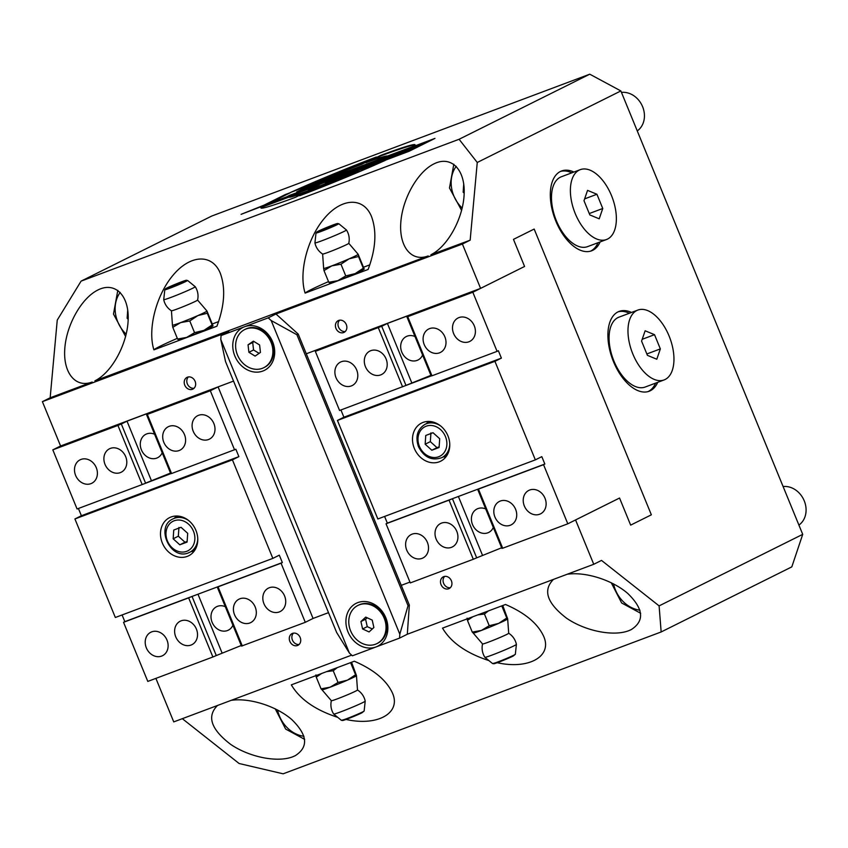 <?xml version="1.0" encoding="UTF-8"?>
<svg xmlns="http://www.w3.org/2000/svg" width="848" height="848" viewBox="0 0 848 848"><rect width="100%" height="100%" fill="white"/><g stroke="black" fill="none" stroke-linecap="round" stroke-linejoin="round"><path stroke-width="1.27" d="M170.512 473.057L145.57 483.127L121.317 424L117.925 425.431L142.167 484.558L77.073 508.98L52.82 449.864L60.59 445.995L42.4 401.655L50.159 397.786L57.251 320.088L81.09 281.133L211.756 216.039L589.763 74.189L459.086 139.273L477.254 162.477L620.863 90.937L589.763 74.189M661.154 631.961L791.82 566.867L802.717 534.357L659.108 605.885L661.154 631.961L283.147 773.811L239.104 763.507L182.32 718.68M351.655 655.133L173.745 721.902L155.894 678.379M534.166 229.055L651.359 514.81L630.658 525.124L619.549 498.03L630.658 525.124L651.359 514.81L534.166 229.055L513.464 239.369L534.166 229.055M648.084 391.585A42.644 23.044 69.4 0 0 648.232 391.511A42.644 23.044 69.4 0 0 655.621 383.116M629.396 313.241A42.644 23.044 69.4 0 0 618.15 311.831M664.079 379.946L645.18 387.038A37.312 20.161 -110.6 0 1 613.189 359.181A37.312 20.161 -110.6 0 1 618.955 317.163L637.855 310.071A37.312 20.161 -110.6 0 1 669.083 335.988A37.312 20.161 -110.6 0 1 664.079 379.946A37.312 20.161 -110.6 0 1 632.089 352.09A37.312 20.161 -110.6 0 1 637.855 310.071M450.32 587.706A6.551 5.512 63.5 0 1 443.864 583.859A6.551 5.512 63.5 0 1 444.681 576.386M443.727 576.64A6.551 5.512 63.5 0 1 451.263 580.498A6.551 5.512 63.5 0 1 449.133 588.565A6.551 5.512 63.5 0 1 441.278 585.152A6.551 5.512 63.5 0 1 443.281 576.831A6.551 5.512 63.5 0 1 443.727 576.64M299.121 644.448A6.551 5.512 63.5 0 1 292.666 640.6A6.551 5.512 63.5 0 1 293.482 633.127M292.528 633.382A6.551 5.512 63.5 0 1 300.054 637.24A6.551 5.512 63.5 0 1 297.934 645.307A6.551 5.512 63.5 0 1 290.08 641.894A6.551 5.512 63.5 0 1 292.083 633.573A6.551 5.512 63.5 0 1 292.528 633.382M345.253 331.515A6.551 5.512 63.5 0 1 338.797 327.667A6.551 5.512 63.5 0 1 339.613 320.194M343.62 332.554A6.551 5.512 63.5 0 1 336.084 328.695A6.551 5.512 63.5 0 1 338.214 320.629A6.551 5.512 63.5 0 1 346.069 324.042A6.551 5.512 63.5 0 1 344.055 332.363A6.551 5.512 63.5 0 1 343.62 332.554M194.044 388.257A6.551 5.512 63.5 0 1 187.588 384.409A6.551 5.512 63.5 0 1 188.404 376.936M192.422 389.296A6.551 5.512 63.5 0 1 184.885 385.437A6.551 5.512 63.5 0 1 187.016 377.371A6.551 5.512 63.5 0 1 194.86 380.784A6.551 5.512 63.5 0 1 192.856 389.105A6.551 5.512 63.5 0 1 192.422 389.296M324.943 182.235L329.045 179.935L296.715 191.881L314.195 183.719L387.695 156.138L390.631 155.216L385.67 157.792A14.988 0.7 157.7 0 1 404.761 149.736L434.95 138.404L409.075 151.294L378.886 162.625A14.988 0.7 157.7 0 1 372.293 164.682A14.988 0.7 157.7 0 1 374.35 163.431L361.82 169.028L337.271 178.239A15.995 0.753 157.7 0 1 335.734 179.055A15.995 0.753 157.7 0 1 319.24 186.157A15.995 0.753 157.7 0 1 308.333 189.857A15.995 0.753 157.7 0 1 312.87 187.397L313.071 187.885A15.995 0.753 157.7 0 1 319.113 185.224L318.912 184.726A15.995 0.753 157.7 0 1 324.943 182.235L325.144 182.733A15.995 0.753 157.7 0 1 331.102 180.412L330.9 179.914A15.995 0.753 157.7 0 1 337.695 177.677L337.843 178.027M345.761 275.918L355.164 273.607A18.656 0.88 157.7 0 1 337.907 280.646L345.761 275.918L340.97 264.216L331.844 265.859L323.989 270.586L323.65 268.381A18.656 0.88 157.7 0 0 323.639 268.403L322.632 254.029A14.13 0.668 157.7 0 0 322.653 254.05A14.13 0.668 157.7 0 0 335.956 249.291A14.13 0.668 157.7 0 0 348.772 243.334A14.13 0.668 157.7 0 1 348.772 243.334A17.32 17.32 0 0 0 346.44 229.978A17.024 0.795 157.7 0 1 344.108 231.409A17.024 0.795 157.7 0 1 326.469 238.998A17.024 0.795 157.7 0 1 314.937 242.899A17.024 0.795 157.7 0 1 314.937 242.888A17.32 17.32 0 0 0 322.643 254.05M329.702 283.168L328.791 282.289L337.907 280.646A18.656 0.88 157.7 0 1 329.787 283.253L329.607 283.232M364.227 269.102L364.205 269.134A18.656 0.88 157.7 0 1 364.195 269.145A18.656 0.88 157.7 0 1 355.164 273.607L363.304 268.222L364.227 269.102L358.163 254.315L358.513 256.52L349.111 258.831L340.97 264.216M358.132 254.23L358.163 254.315A18.656 0.88 157.7 0 1 349.111 258.831A18.656 0.88 157.7 0 1 331.844 265.859A18.656 0.88 157.7 0 1 323.639 268.403M328.791 282.289L323.989 270.586M363.304 268.222L358.513 256.52M338.744 223.681L330.158 226.066L318.138 231.239L315.997 233.02A12.296 0.572 -22.3 0 0 327.593 228.896A12.296 0.572 -22.3 0 0 338.744 223.681L346.429 229.967A17.024 0.795 157.7 0 1 346.44 229.978M194.563 332.66L203.965 330.349A18.656 0.88 157.7 0 1 186.708 337.387L194.563 332.66L189.761 320.957L180.645 322.6L172.791 327.328L172.441 325.123A18.656 0.88 157.7 0 0 172.441 325.144L171.434 310.771A14.13 0.668 157.7 0 1 171.434 310.771A14.13 0.668 157.7 0 0 184.758 306.033A14.13 0.668 157.7 0 0 197.573 300.075A17.32 17.32 0 0 0 195.241 286.719A17.024 0.795 157.7 0 1 195.241 286.719A17.024 0.795 157.7 0 1 192.909 288.15A17.024 0.795 157.7 0 1 175.271 295.751A17.024 0.795 157.7 0 1 163.728 299.641A17.024 0.795 157.7 0 1 163.728 299.63L164.798 289.762A12.296 0.572 -22.3 0 0 176.395 285.638A12.296 0.572 -22.3 0 0 187.546 280.423L178.96 282.808L166.939 287.981L164.798 289.762M178.504 339.91L177.592 339.03L186.708 337.387A18.656 0.88 157.7 0 1 178.589 339.995L178.409 339.974M213.028 325.844L213.007 325.876A18.656 0.88 157.7 0 1 212.996 325.886A18.656 0.88 157.7 0 1 203.965 330.349L212.106 324.964L213.028 325.844L206.965 311.057L207.304 313.262L197.902 315.573L189.761 320.957M206.923 310.972L206.965 311.057A18.656 0.88 157.7 0 1 197.902 315.573A18.656 0.88 157.7 0 1 180.645 322.6A18.656 0.88 157.7 0 1 172.441 325.144M177.592 339.03L172.791 327.328M212.106 324.964L207.304 313.262M206.944 310.993L197.573 300.054A14.13 0.668 157.7 0 1 197.573 300.075M472.919 616.719L467.46 620.386L467.11 618.181M488.459 610.889L484.431 614.016L477.827 614.885M501.857 605.864L499.981 606.564M492.593 663.592L501.179 661.217L513.188 656.045L515.34 654.264A12.296 0.572 157.7 0 1 513.644 655.281A12.296 0.572 157.7 0 1 501.104 660.687A12.296 0.572 157.7 0 1 492.593 663.592L484.908 657.317A17.024 0.795 -22.3 0 0 484.908 657.317A17.024 0.795 -22.3 0 0 496.684 653.289A17.024 0.795 -22.3 0 0 514.058 645.805A17.024 0.795 -22.3 0 0 516.4 644.395A17.32 17.32 0 0 0 508.694 633.244A14.13 0.668 -22.3 0 0 508.683 633.233A14.13 0.668 -22.3 0 1 506.765 634.431A14.13 0.668 -22.3 0 1 492.211 640.696A14.13 0.668 -22.3 0 1 482.565 643.971A14.13 0.668 -22.3 0 0 482.565 643.971L473.184 633.032A18.656 0.88 -22.3 0 0 473.248 633.053A18.656 0.88 -22.3 0 0 481.378 630.446A18.656 0.88 -22.3 0 0 498.635 623.407L506.775 618.022L507.687 618.902L502.758 605.525M473.173 632.968L472.251 632.089L481.378 630.446L489.232 625.718L498.635 623.407A18.656 0.88 -22.3 0 0 505.132 620.418A18.656 0.88 -22.3 0 0 507.666 618.945A18.656 0.88 -22.3 0 0 507.666 618.934L508.705 633.255M467.46 620.386L472.251 632.089M484.431 614.016L489.232 625.718M501.974 606.32L506.775 618.022M516.4 644.395A17.024 0.795 -22.3 0 0 516.4 644.385L515.34 654.264M321.71 673.46L316.251 677.128L315.912 674.923M337.26 667.63L333.232 670.757L326.618 671.627M350.659 662.606L348.772 663.306M341.394 720.334L349.97 717.959L361.99 712.786L364.142 711.006A12.296 0.572 157.7 0 1 362.446 712.023A12.296 0.572 157.7 0 1 349.906 717.429A12.296 0.572 157.7 0 1 341.394 720.334L333.699 714.058A17.024 0.795 -22.3 0 0 333.699 714.058A17.024 0.795 -22.3 0 0 345.486 710.03A17.024 0.795 -22.3 0 0 362.859 702.547A17.024 0.795 -22.3 0 0 365.202 701.137A17.32 17.32 0 0 0 357.496 689.986A14.13 0.668 -22.3 0 1 355.556 691.173A14.13 0.668 -22.3 0 1 341.013 697.438A14.13 0.668 -22.3 0 1 331.356 700.713A14.13 0.668 -22.3 0 0 331.356 700.713L321.986 689.774A18.656 0.88 -22.3 0 0 322.049 689.795A18.656 0.88 -22.3 0 0 330.169 687.187A18.656 0.88 -22.3 0 0 347.436 680.149L355.566 674.764L356.489 675.644L351.56 662.267M321.975 689.71L321.053 688.83L330.169 687.187L338.023 682.46L347.436 680.149A18.656 0.88 -22.3 0 0 353.934 677.16A18.656 0.88 -22.3 0 0 356.457 675.686A18.656 0.88 -22.3 0 0 356.467 675.676L357.496 689.996A14.13 0.668 -22.3 0 0 357.485 689.975M316.251 677.128L321.053 688.83M333.232 670.757L338.023 682.46M350.775 663.062L355.566 674.764M365.202 701.137A17.024 0.795 -22.3 0 0 365.202 701.126L364.142 711.006M660.348 348.899L656.797 359.234L647.416 355.344L641.576 341.119L645.137 330.784L654.518 334.674L660.348 348.899L646.844 353.966M642.212 339.295L654.518 334.674M602.758 208.481L599.207 218.816L589.826 214.926L583.996 200.711L587.547 190.376L596.928 194.266L602.758 208.481L589.265 213.548M584.622 198.877L596.928 194.266M611.493 195.57A37.312 20.161 -110.6 0 1 606.49 239.528A37.312 20.161 -110.6 0 1 574.499 211.682A37.312 20.161 -110.6 0 1 580.265 169.653A37.312 20.161 -110.6 0 1 611.493 195.57M606.49 239.528L587.59 246.63A37.312 20.161 -110.6 0 1 555.599 218.773A37.312 20.161 -110.6 0 1 561.365 176.755L580.265 169.653M783.107 486.54A21.327 17.914 63.5 0 1 804.243 500.829A21.327 17.914 63.5 0 1 798.911 525.06M128.175 319.24L127.147 318.318L127.719 310.018M128.196 317.788L127.147 318.318M621.457 92.4A21.327 17.914 63.5 0 1 642.604 106.689A21.327 17.914 63.5 0 1 637.261 130.91M464.174 193.143L463.156 192.22L463.729 183.931M464.206 191.701L463.156 192.22M253.393 341.161L259.605 344.966L260.453 352.429L255.1 356.096L248.899 352.291L248.04 344.818L253.393 341.161M254.061 341.574L252.704 342.497L253.552 349.97L259.096 353.362M248.04 344.818L252.704 342.497M248.899 352.291L253.552 349.97M272.738 348.857A21.327 17.914 63.5 0 1 263.76 367.714A21.327 17.914 63.5 0 1 238.214 356.616A21.327 17.914 63.5 0 1 244.743 329.543A21.327 17.914 63.5 0 1 272.738 348.857M244.743 329.543L245.517 329.151A21.327 17.914 63.5 0 1 273.522 348.475A21.327 17.914 63.5 0 1 264.534 367.322L263.76 367.714M399.821 634.198L408.047 605.705L296.906 334.727L271.19 320.555L399.821 634.198L399.556 638.109L407.316 634.24L593.748 564.28L575.559 519.941L619.549 498.03L567.8 523.81L543.547 464.683L544.84 464.036L541.808 456.648L535.342 459.87L494.925 361.333L501.401 358.11L498.37 350.722L497.076 351.369L472.824 292.242L524.573 266.463L480.593 288.384L306.287 353.786L298.21 334.08L296.906 334.727M408.047 605.705L409.34 605.059L407.316 634.24M399.556 638.109L375.982 646.96A23.988 20.151 63.5 0 1 345.973 619.846A23.988 20.151 63.5 0 1 378.706 607.56A23.988 20.151 63.5 0 1 375.982 646.96L352.408 655.801L349.429 653.108L220.787 339.476L221.063 335.564L244.637 326.713A23.988 20.151 63.5 0 1 272.632 341.797A23.988 20.151 63.5 0 1 262.827 371.053A23.988 20.151 63.5 0 1 234.832 355.98A23.988 20.151 63.5 0 1 244.637 326.713L268.212 317.862L271.19 320.555M220.787 339.476L225.515 361.524L336.645 632.491L349.429 653.108M221.063 335.564L228.822 331.695L42.4 401.655M357.898 605.44L358.672 605.059A21.327 17.914 63.5 0 1 382.957 613.92A21.327 17.914 63.5 0 1 381.24 640.77A21.327 17.914 63.5 0 1 377.689 643.229L376.915 643.611A21.327 17.914 63.5 0 1 351.369 632.513A21.327 17.914 63.5 0 1 357.898 605.44A21.327 17.914 63.5 0 1 382.183 614.302A21.327 17.914 63.5 0 1 380.466 641.162A21.327 17.914 63.5 0 1 376.915 643.611M430.922 375.335L405.969 385.395L381.717 326.279L315.329 351.358L323.088 347.489L306.287 353.786L401.252 585.353L409.955 582.088L401.252 585.353L409.34 605.059M268.212 317.862L275.982 314.004L298.21 334.08M242.295 645.964L218.042 586.837L217.236 586.986L241.489 646.102L305.291 622.315L313.06 618.446L328.505 612.648L313.06 618.446L218.084 386.889L233.539 381.091L60.59 445.995M275.982 314.004L462.404 244.033L480.593 288.384M337.727 717.344C315.308 710.03 299.842 699.208 291.32 684.866L354.316 661.228C373.809 669.634 386.529 680.244 392.465 693.06C401.443 713.03 377.657 726.545 346.026 719.454M488.925 660.603C466.517 653.289 451.041 642.466 442.518 628.124L505.514 604.486C525.018 612.892 537.727 623.503 543.663 636.318C552.642 656.288 528.866 669.803 497.225 662.712M153.912 349.853C147.276 329.003 156.435 294.171 173.766 274.381C191.012 254.326 212.488 253.838 220.321 273.321C225.706 288.119 224.572 305.746 216.918 326.204L153.912 349.853A45.315 2.131 157.7 0 1 177.317 338.352M212.721 323.83A45.315 2.131 157.7 0 1 218.625 321.593M368.117 269.463L305.11 293.111C298.475 272.261 307.633 237.429 324.975 217.639C342.21 197.584 363.697 197.096 371.519 216.579C376.915 231.377 375.781 249.005 368.117 269.463M369.823 264.852A45.315 2.131 -22.3 0 0 363.93 267.088M328.515 281.61A45.315 2.131 -22.3 0 0 305.11 293.111M312.87 187.397L288.32 196.609L285.394 197.52L289.539 195.358L318.912 184.726M312.933 187.546L319.113 185.224M81.09 281.133L459.086 139.273M385.204 160.41A83.295 3.911 157.7 0 1 299.704 195.708L314.269 188.457A53.307 2.502 -22.3 0 0 358.852 170.3L385.204 160.41M262.35 206.509L288.702 196.619A53.307 2.502 -22.3 0 0 310.071 190.037L295.496 197.287A83.295 3.911 157.7 0 1 260.94 207.983A83.295 3.911 157.7 0 1 262.35 206.509L262.551 207.007L288.903 197.118A53.307 2.502 -22.3 0 0 305.757 192.178M286.306 196.969L241.076 214.343L263.972 205.184L285.32 194.552L290.578 192.581L268.858 203.446L286.306 196.969M317.163 182.447L290.822 192.337A83.295 3.911 157.7 0 1 376.321 157.028L361.757 164.289A53.307 2.502 -22.3 0 0 317.163 182.447M365.954 162.71L380.519 155.46A83.295 3.911 157.7 0 1 415.075 144.764A83.295 3.911 157.7 0 1 413.665 146.227L387.324 156.117A53.307 2.502 -22.3 0 0 365.954 162.71M325.144 182.733L330.423 180.062L330.211 179.564M330.254 179.649L334.992 177.879M341.574 174.01L346.313 172.239M299.238 191.118L307.601 187.005M287.917 196.757L292.571 194.786M370.459 161.056L380.72 155.947A83.295 3.911 157.7 0 1 415.001 145.082M299.026 189.252A83.295 3.911 157.7 0 1 371.488 159.435M373.427 164.512A14.988 0.7 157.7 0 1 374.551 163.918L374.35 163.431A14.988 0.7 157.7 0 1 384.398 158.968A14.988 0.7 157.7 0 1 383.614 159.042A14.988 0.7 157.7 0 1 385.67 157.792L374.551 163.918A14.988 0.7 157.7 0 1 378.515 162.074M384.43 159.042A14.988 0.7 157.7 0 1 385.872 158.279L385.872 158.279A14.988 0.7 157.7 0 1 389.836 156.435M383.169 158.396L313.06 184.546L303.807 188.934L374.275 162.562L383.37 158.883L383.54 158.163M372.251 163.897L383.37 158.883M337.695 177.677L362.955 168.201L371.042 164.173L336.391 177.179L330.9 179.914M368.626 166.229L372.219 163.802M383.572 158.258L388.31 156.477M407.061 151.654L415.149 147.626L378.452 162.159L407.199 151.993M408.651 151.453L415.149 147.626M401.528 151.347L389.773 156.52L418.583 146.503L426.671 142.475L401.528 151.347M415.202 147.775L418.583 146.503M418.382 146.015L426.47 141.987M426.523 142.135L430.318 140.704M285.32 194.552L285.946 194.892M264.279 205.629L285.522 195.051M261.226 208.152A83.295 3.911 157.7 0 1 262.551 207.007M358.852 170.3L377.201 163.982M314.269 188.457L314.47 188.945A53.307 2.502 -22.3 0 0 359.054 170.787M304.739 193.8L314.47 188.945M802.717 534.357L620.863 90.937M567.142 574.266C585.438 571.499 612.267 579.99 627.764 593.452C643.59 608.853 644.745 620.906 631.23 629.619L628.633 630.742C613.104 636.668 585.173 631.018 566.517 618.181C546.96 603.151 542.625 590.219 553.511 579.375M231.133 700.353C249.439 697.586 276.268 706.087 291.765 719.549C307.591 734.951 308.746 747.003 295.231 755.706L292.624 756.84C277.105 762.765 249.174 757.116 230.518 744.268C210.961 729.248 206.626 716.316 217.512 705.472M593.748 564.28L601.508 560.411L659.108 605.885M50.159 397.786L92.167 382.024C75.79 388.32 63.155 373.205 64.755 349.238C66.155 325.367 81.44 298.051 97.923 289.995C114.915 281.345 129.097 295.231 128.165 319.59C127.486 343.832 111.894 372.548 94.912 380.826L428.166 255.937C411.789 262.233 399.164 247.118 400.765 223.151C402.153 199.269 417.439 171.953 433.922 163.897C450.924 155.258 465.096 169.134 464.163 193.503C463.485 217.745 447.892 246.45 430.911 254.739L470.163 240.175L462.404 244.033M477.254 162.477L470.163 240.175M657.719 382.331A42.644 23.044 -110.6 0 1 650.331 390.727A42.644 23.044 -110.6 0 1 649.155 391.246A42.644 23.044 -110.6 0 1 612.595 359.404A42.644 23.044 -110.6 0 1 619.178 311.386A42.644 23.044 -110.6 0 1 631.495 312.456M590.494 251.178A42.644 23.044 69.4 0 0 590.643 251.103A42.644 23.044 69.4 0 0 598.031 242.708M571.806 172.833A42.644 23.044 69.4 0 0 560.56 171.413M600.13 241.913A42.644 23.044 -110.6 0 1 592.741 250.319A42.644 23.044 -110.6 0 1 591.565 250.828A42.644 23.044 -110.6 0 1 555.005 218.996A42.644 23.044 -110.6 0 1 561.599 170.967A42.644 23.044 -110.6 0 1 573.905 172.049M513.464 239.369L524.573 266.463L513.464 239.369M372.208 620.089L373.883 627.499L369.081 631.94L362.605 628.972L360.919 621.552L365.721 617.111L372.208 620.089M367.163 617.768L365.583 619.231L367.258 626.651L372.304 628.962M362.605 628.972L367.258 626.651M360.919 621.552L365.583 619.231M241.235 645.498L216.282 655.557L192.04 596.441L188.648 597.872L212.89 656.988L147.796 681.421L123.543 622.305L124.836 621.658L122.091 614.959M78.419 508.482L81.397 515.732L74.921 518.955L115.339 617.492L272.844 558.387L232.426 459.849L238.892 456.627L235.861 449.239L171.572 473.523L147.319 414.396L146.513 414.545L170.766 473.661L171.572 473.523M212.89 656.988L216.282 655.557M151.262 480.286L127.009 421.17L152.205 411.704L146.513 414.545M121.317 424L127.009 421.17M162.191 452.758A13.102 11.013 63.5 0 1 157.58 457.729A13.102 11.013 63.5 0 1 141.881 450.903A13.102 11.013 63.5 0 1 145.888 434.261A13.102 11.013 63.5 0 1 146.768 433.89A13.102 11.013 63.5 0 1 154.59 434.24M221.975 652.727L197.976 594.204M232.914 625.199A13.102 11.013 63.5 0 1 228.303 630.17A13.102 11.013 63.5 0 1 212.594 623.344A13.102 11.013 63.5 0 1 216.611 606.702A13.102 11.013 63.5 0 1 217.491 606.32A13.102 11.013 63.5 0 1 225.314 606.68M80.984 459.436A13.102 11.013 63.5 0 1 96.047 467.142A13.102 11.013 63.5 0 1 91.785 483.275A13.102 11.013 63.5 0 1 76.087 476.449A13.102 11.013 63.5 0 1 80.104 459.817A13.102 11.013 63.5 0 1 80.984 459.436M198.58 415.297A13.102 11.013 63.5 0 1 213.643 423.014A13.102 11.013 63.5 0 1 209.392 439.147A13.102 11.013 63.5 0 1 193.694 432.321A13.102 11.013 63.5 0 1 197.701 415.679A13.102 11.013 63.5 0 1 198.58 415.297M181.101 620.831A13.102 11.013 63.5 0 1 196.174 628.548A13.102 11.013 63.5 0 1 191.913 644.681A13.102 11.013 63.5 0 1 176.214 637.855A13.102 11.013 63.5 0 1 180.221 621.213A13.102 11.013 63.5 0 1 181.101 620.831M239.899 598.773A13.102 11.013 63.5 0 1 254.972 606.49A13.102 11.013 63.5 0 1 250.711 622.612A13.102 11.013 63.5 0 1 235.013 615.796A13.102 11.013 63.5 0 1 239.03 599.154A13.102 11.013 63.5 0 1 239.899 598.773M269.304 587.738A13.102 11.013 63.5 0 1 284.366 595.455A13.102 11.013 63.5 0 1 280.116 611.578A13.102 11.013 63.5 0 1 264.417 604.762A13.102 11.013 63.5 0 1 268.424 588.12A13.102 11.013 63.5 0 1 269.304 587.738M151.697 631.866A13.102 11.013 63.5 0 1 166.77 639.583A13.102 11.013 63.5 0 1 162.509 655.716A13.102 11.013 63.5 0 1 146.81 648.89A13.102 11.013 63.5 0 1 150.827 632.248A13.102 11.013 63.5 0 1 151.697 631.866M169.176 426.332A13.102 11.013 63.5 0 1 184.249 434.049A13.102 11.013 63.5 0 1 179.988 450.171A13.102 11.013 63.5 0 1 164.289 443.356A13.102 11.013 63.5 0 1 168.307 426.714A13.102 11.013 63.5 0 1 169.176 426.332M110.378 448.401A13.102 11.013 63.5 0 1 125.451 456.118A13.102 11.013 63.5 0 1 121.19 472.241A13.102 11.013 63.5 0 1 105.491 465.425A13.102 11.013 63.5 0 1 109.509 448.783A13.102 11.013 63.5 0 1 110.378 448.401M234.567 449.875L210.325 390.758L147.319 414.396M305.291 622.315L281.048 563.199L282.342 562.553L279.31 555.164L272.844 558.387M210.325 390.758L218.084 386.889M117.925 425.431L52.82 449.864M142.167 484.558L170.766 473.661M281.048 563.199L218.042 586.837M188.648 597.872L123.543 622.305M282.342 562.553L124.836 621.658M238.892 456.627L81.397 515.732M232.426 459.849L74.921 518.955M171.052 516.994A21.327 17.914 63.5 0 1 195.57 529.544A21.327 17.914 63.5 0 1 188.638 555.79A21.327 17.914 63.5 0 1 163.092 544.681A21.327 17.914 63.5 0 1 169.621 517.609A21.327 17.914 63.5 0 1 171.052 516.994M176.098 516.008A21.327 17.914 -116.5 0 0 174.699 518.064M191.33 551.465A21.327 17.914 -116.5 0 0 193.81 551.582M178.939 527.445L178.324 536.201L184.991 542.232L187.143 541.395M187.705 533.328L187.09 542.073L179.818 544.808L173.151 538.787L173.755 530.032L181.037 527.297L187.705 533.328M184.991 542.232L179.818 544.808M178.324 536.201L173.151 538.787M381.717 326.279L387.409 323.438L412.616 313.983L406.923 316.823L431.166 375.94L431.971 375.802L407.729 316.675L406.923 316.823M407.729 316.675L472.824 292.242M478.452 489.116L477.636 489.254L501.889 548.38L502.694 548.232L478.452 489.116L543.547 464.683M501.645 547.776L476.693 557.836L452.44 498.719L449.048 500.15L473.29 559.267L476.693 557.836M458.386 496.483L482.385 555.005M493.313 527.467A13.102 11.013 63.5 0 1 488.702 532.449A13.102 11.013 63.5 0 1 487.823 532.82A13.102 11.013 63.5 0 1 472.76 525.113A13.102 11.013 63.5 0 1 477.011 508.98A13.102 11.013 63.5 0 1 485.724 508.959M387.409 323.438L411.662 382.565M422.59 355.036A13.102 11.013 63.5 0 1 417.979 360.008A13.102 11.013 63.5 0 1 417.099 360.389A13.102 11.013 63.5 0 1 402.037 352.673A13.102 11.013 63.5 0 1 406.287 336.539A13.102 11.013 63.5 0 1 415.001 336.518M539.635 514.238A13.102 11.013 63.5 0 1 524.573 506.521A13.102 11.013 63.5 0 1 528.823 490.398A13.102 11.013 63.5 0 1 544.533 497.214A13.102 11.013 63.5 0 1 540.515 513.856A13.102 11.013 63.5 0 1 539.635 514.238M422.039 558.376A13.102 11.013 63.5 0 1 406.966 550.659A13.102 11.013 63.5 0 1 411.227 534.526A13.102 11.013 63.5 0 1 426.926 541.353A13.102 11.013 63.5 0 1 422.919 557.995A13.102 11.013 63.5 0 1 422.039 558.376M439.518 352.832A13.102 11.013 63.5 0 1 424.445 345.115A13.102 11.013 63.5 0 1 428.706 328.992A13.102 11.013 63.5 0 1 444.405 335.808A13.102 11.013 63.5 0 1 440.388 352.45A13.102 11.013 63.5 0 1 439.518 352.832M380.72 374.901A13.102 11.013 63.5 0 1 365.647 367.184A13.102 11.013 63.5 0 1 369.908 351.061A13.102 11.013 63.5 0 1 385.607 357.877A13.102 11.013 63.5 0 1 381.589 374.519A13.102 11.013 63.5 0 1 380.72 374.901M351.316 385.935A13.102 11.013 63.5 0 1 336.243 378.219A13.102 11.013 63.5 0 1 340.504 362.085A13.102 11.013 63.5 0 1 356.202 368.912A13.102 11.013 63.5 0 1 352.196 385.554A13.102 11.013 63.5 0 1 351.316 385.935M468.912 341.797A13.102 11.013 63.5 0 1 453.85 334.08A13.102 11.013 63.5 0 1 458.111 317.958A13.102 11.013 63.5 0 1 473.809 324.773A13.102 11.013 63.5 0 1 469.792 341.415A13.102 11.013 63.5 0 1 468.912 341.797M451.443 547.342A13.102 11.013 63.5 0 1 436.37 539.625A13.102 11.013 63.5 0 1 440.631 523.492A13.102 11.013 63.5 0 1 456.33 530.318A13.102 11.013 63.5 0 1 452.313 546.96A13.102 11.013 63.5 0 1 451.443 547.342M510.242 525.272A13.102 11.013 63.5 0 1 495.168 517.556A13.102 11.013 63.5 0 1 499.43 501.422A13.102 11.013 63.5 0 1 515.128 508.249A13.102 11.013 63.5 0 1 511.111 524.891A13.102 11.013 63.5 0 1 510.242 525.272M384.589 516.443L387.345 523.142L386.041 523.788L449.048 500.15M386.041 523.788L410.294 582.915L473.29 559.267M315.329 351.358L339.571 410.474L431.166 375.94M340.917 409.966L343.896 417.216L337.43 420.438L377.837 518.976L535.342 459.87M502.694 548.232L567.8 523.81M378.325 327.71L402.577 386.836M431.971 375.802L497.076 351.369M544.84 464.036L387.345 523.142M337.43 420.438L494.925 361.333M439.222 461.831A21.327 17.914 63.5 0 1 414.704 449.281A21.327 17.914 63.5 0 1 421.626 423.035A21.327 17.914 63.5 0 1 447.172 434.144A21.327 17.914 63.5 0 1 440.642 461.217A21.327 17.914 63.5 0 1 439.222 461.831M343.896 417.216L501.401 358.11M428.102 421.445A21.327 17.914 -116.5 0 0 426.692 423.491M443.334 456.892A21.327 17.914 -116.5 0 0 445.815 457.008M430.932 432.883L430.328 441.638L436.996 447.659L439.147 446.822M425.155 444.214L425.76 435.459L433.031 432.724L439.699 438.755L439.094 447.511L431.823 450.235L425.155 444.214L430.328 441.638M436.996 447.659L431.823 450.235M318.212 231.207A11.363 0.53 157.7 0 1 336.412 223.787A11.363 0.53 157.7 0 1 326.862 228.547A11.363 0.53 157.7 0 1 318.212 231.207M167.014 287.949A11.363 0.53 157.7 0 1 185.214 280.529A11.363 0.53 157.7 0 1 175.663 285.288A11.363 0.53 157.7 0 1 167.014 287.949M494.649 663.083A11.363 0.53 -22.3 0 0 499.175 661.981A11.363 0.53 -22.3 0 0 513.125 656.076M343.451 719.825A11.363 0.53 -22.3 0 0 347.977 718.722A11.363 0.53 -22.3 0 0 361.916 712.818M639.954 610.189A30.39 25.535 63.5 0 1 613.549 583.89M126.193 334.186A30.39 25.535 63.5 0 1 120.204 292.39M462.202 208.089A30.39 25.535 63.5 0 1 456.213 166.293M303.944 736.287A30.39 25.535 63.5 0 1 277.55 709.988M188.712 520.587A18.656 15.677 -116.5 0 0 173.14 518.838L178.578 516.125M188.532 552.779A18.656 15.677 -116.5 0 0 189.782 552.239A18.656 15.677 -116.5 0 0 197.764 538.756M193.45 531.166A16.525 13.886 63.5 0 1 179.341 551.719A16.525 13.886 63.5 0 1 168.487 525.272A16.525 13.886 63.5 0 1 193.45 531.166M447.214 454.963L441.787 457.666A18.656 15.677 -116.5 0 0 449.769 444.182M440.716 426.025A18.656 15.677 -116.5 0 0 426.396 423.724A18.656 15.677 -116.5 0 0 425.145 424.265L430.583 421.562M419.41 446.366A16.525 13.886 63.5 0 1 433.519 425.813A16.525 13.886 63.5 0 1 444.363 452.27A16.525 13.886 63.5 0 1 419.41 446.366M315.997 233.02L314.937 242.888M358.153 254.252L348.772 243.312M187.546 280.423L195.231 286.709M163.728 299.641A17.32 17.32 0 0 0 171.444 310.792M482.554 643.961A17.32 17.32 0 0 0 484.897 657.306M331.356 700.702A17.32 17.32 0 0 0 333.688 714.048M611.238 582.714L621.637 602.97L640.653 613.274M117.808 290.334L113.484 314.078L125.621 336.518M453.818 164.236L449.482 187.991L461.619 210.431M275.24 708.811L285.638 729.057L304.655 739.361M173.14 518.838C154.368 526.725 171.19 562.245 189.782 552.239L195.22 549.536M441.787 457.666C431.855 461.079 424.085 457.401 418.467 446.663C415.149 436.625 417.375 429.162 425.145 424.265"/></g></svg>
